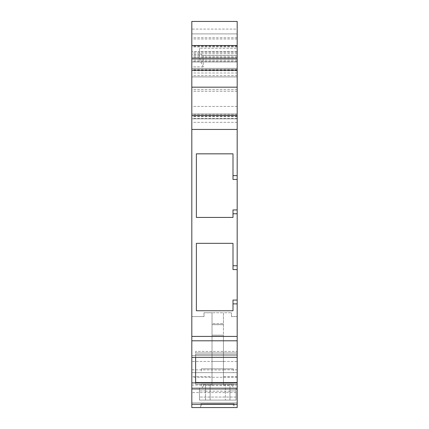 <?xml version="1.0" encoding="UTF-8"?>
<svg xmlns="http://www.w3.org/2000/svg" width="429" height="429" viewBox="0 0 429 429"><rect width="100%" height="100%" fill="white"/><g stroke="black" fill="none" stroke-linecap="round" stroke-linejoin="round"><path stroke-width="0.32" stroke-dasharray="2.15 1.61" d="M223.461 329.917L223.461 323.616L223.461 329.917M212.023 329.917L212.023 324.662L212.023 329.917M233.376 403.737L201.346 403.737L233.376 403.737L233.376 407.55L201.346 407.55L233.376 407.55M201.346 403.737L201.346 407.55M234.137 403.737L234.137 407.55L200.579 407.55L200.579 403.737L234.137 403.737L200.579 403.737M233.376 368.822L201.346 368.822L233.376 368.822L233.376 372.635L201.346 372.635L233.376 372.635M201.346 368.822L201.346 372.635M233.376 384.078L201.346 384.078L233.376 384.078L233.376 387.891L201.346 387.891L236.047 387.891L233.376 387.891L231.172 384.078L233.376 387.891L229.944 387.891L229.944 400.091L229.944 384.078L205.539 384.078L210.113 384.078L210.113 400.091L229.944 400.091L205.539 400.091L205.539 387.891L205.539 400.091L210.113 400.091L210.113 384.078L229.944 384.078L205.539 384.078L229.944 384.078L229.944 391.162L229.944 385.339L205.539 385.339L205.539 384.078L205.539 391.162L205.539 385.339M201.346 384.078L201.346 387.891M237.189 69.916L237.189 68.393L191.811 68.447L191.811 69.975L191.811 45.549L191.811 122.329L191.811 68.447L237.189 68.447L237.189 69.975L191.811 69.975L237.189 69.916M237.189 61.583L237.189 114.039L237.189 68.447L237.189 69.975L191.811 69.975L237.189 69.975L237.189 61.583L191.811 61.583M237.189 354.89L237.189 355.63L237.189 354.89M195.624 354.89L195.624 355.63L195.624 354.89M191.811 116.141L191.811 33.896L191.811 116.141M237.189 116.141L237.189 33.896L191.811 33.896L237.189 33.896L237.189 118.833L191.811 118.833L237.189 118.833L237.189 61.921L237.189 116.141M191.811 376.694L191.811 316.57L204.011 316.57L204.011 312.757L212.023 312.757L212.023 376.694L191.811 376.694L191.811 387.891L237.189 387.891L237.189 316.57L231.467 316.57L231.467 312.757L231.467 316.57L237.189 316.57L237.189 361.443L212.023 361.443L212.023 312.757L204.011 312.757L204.011 316.57L191.811 316.57L191.811 402.901L191.811 392.54L237.189 392.54L237.189 387.891L191.811 387.891L191.811 392.54M233.376 387.891L202.107 387.891L204.306 384.078L202.107 387.891L199.437 387.891L233.376 387.891L229.944 387.891L229.944 385.339M231.172 384.078L204.306 384.078L231.172 384.078M237.189 61.921L191.811 61.921L237.189 61.921M237.189 68.415L191.811 68.415M237.189 376.694L223.461 376.694L223.461 312.757L231.467 312.757L223.461 312.757L223.461 369.97L191.811 369.809M223.461 369.97L223.461 335.167L223.461 385.221L212.023 385.221L212.023 376.694M212.023 369.97L212.023 336.213L223.461 336.213L212.023 336.213L212.023 335.167L212.023 361.443L191.811 361.443M223.461 376.694L223.461 385.221M237.189 361.443L237.189 392.54M237.189 407.55L191.811 407.55L191.811 402.901L191.811 407.55L237.189 407.55L237.189 382.55L237.189 384.218L195.624 384.218L195.624 382.684L237.189 382.684L237.189 384.218L237.189 382.684L195.624 382.684L195.624 384.218L195.624 382.84L195.624 384.218L237.189 384.218L237.189 382.55L195.624 382.55L195.624 382.888L195.624 382.55M195.624 357.416L195.624 355.63L191.811 355.63L191.811 357.416L237.189 357.416L237.189 351.453L237.189 352.987L195.624 352.987L195.624 351.453L195.624 352.987L237.189 352.987L237.189 354.488L237.189 351.453L195.624 351.453L237.189 351.453L237.189 382.55M237.189 372.635L191.811 372.635L237.189 372.635M191.811 407.55L191.811 382.888L195.624 382.888L195.624 355.63L191.811 355.63L191.811 382.888M237.189 388.964L191.811 388.964M237.189 357.416L237.189 303.882L232.995 303.882L232.995 310.746L196.385 310.746L196.385 243.329L232.995 243.329L232.995 269.562L237.189 269.562L237.189 300.069L232.995 300.069L232.995 303.882M191.811 357.416L191.811 21.45L237.189 21.45L237.189 29.075L191.811 29.075M237.189 175.633L237.189 209.947L232.995 209.947L232.995 217.433L196.385 217.433L196.385 153.829L232.995 153.829L232.995 175.633L237.189 175.633L237.189 55.389L203.249 55.389C200.751 54.676 199.48 53.416 199.437 51.614L191.811 51.577L199.437 51.577L199.437 54.628L191.811 54.628M232.995 213.765L237.189 213.765L237.189 265.749L232.995 265.749M199.437 48.3L199.437 51.577L199.437 48.3L237.189 48.3L237.189 51.577L237.189 29.075M237.189 55.48L191.811 55.48M237.189 59.299L191.811 59.299L237.189 59.299M237.189 75.633L191.811 75.633M237.189 114.039L191.811 114.039L237.189 114.039L237.189 122.329L237.189 114.039M237.189 209.947L237.189 213.765M232.995 175.633L232.995 179.445L237.189 179.445M237.189 265.749L237.189 269.562M237.189 300.069L237.189 303.882M223.461 361.443L212.023 361.443L212.023 369.809M232.995 243.329L232.995 269.562L232.995 243.329L196.385 243.329L196.385 310.746L232.995 310.746L232.995 300.069L232.995 310.746L196.385 310.746L196.385 243.329L232.995 243.329M232.995 153.829L232.995 179.445L232.995 153.829L196.385 153.829L196.385 217.433L232.995 217.433L232.995 209.947L232.995 217.433L196.385 217.433L196.385 153.829L232.995 153.829M199.437 54.628L199.437 56.741C199.893 59.787 201.163 63.149 203.249 66.827L203.249 55.389M237.189 51.577L199.437 51.577L199.437 56.741M212.023 323.616L212.023 312.757L212.023 323.616L223.461 323.616L212.023 323.616M223.461 312.757L223.461 323.616L223.461 312.757L212.023 312.757L223.461 312.757M212.023 361.443L212.023 385.221M195.624 382.684L195.624 351.453L195.624 382.684M237.189 48.3L237.189 51.614L199.437 51.614M237.189 51.614L237.189 55.389M236.047 400.091L199.437 400.091L199.437 397.039L199.437 400.091L236.047 400.091L236.047 390.942L236.047 400.091M199.437 390.942L199.437 397.039L199.437 387.891L199.437 390.942L205.539 390.942L205.539 384.078L205.539 390.942L199.437 390.942M225.37 384.078L225.37 400.091L225.37 384.078M205.539 387.891L202.107 387.891L205.539 387.891M236.047 387.891L236.047 390.942L236.047 387.891M223.461 324.662L212.023 324.662L223.461 324.662M237.189 68.447L191.811 68.447M237.189 354.488L195.624 354.488L237.189 354.488M237.189 116.205L191.811 116.205M237.189 115.315L191.811 115.315M237.189 115.514L191.811 115.514M237.189 118.425L191.811 118.425M237.189 114.28L191.811 114.28M237.189 91.264L191.811 91.264M237.189 76.92L191.811 76.92L237.189 76.92M237.189 37.709L191.811 37.709M237.189 38.985L191.811 38.985M237.189 46.933L191.811 46.933M237.189 116.136L191.811 116.136M237.189 69.546L191.811 69.546M223.461 385.065L237.189 385.065M237.189 402.901L191.811 402.901L237.189 402.901M237.189 382.888L195.624 382.888M237.189 382.84L195.624 382.84L237.189 382.84M237.189 355.63L195.624 355.63L237.189 355.63M237.189 369.809L223.461 369.809M237.189 377.284L191.811 377.284M237.189 404.3L191.811 404.3M237.189 340.798L191.811 340.798M237.189 336.422L191.811 336.422M237.189 129.429L191.811 129.429M237.189 116.667L191.811 116.667M237.189 106.446L191.811 106.446M237.189 89.618L191.811 89.618M203.249 66.827L191.811 66.827M237.189 45.855L191.811 45.855M237.189 57.77L191.811 57.77M237.189 60.242L191.811 60.242M237.189 72.984L191.811 72.984M237.189 70.812L191.811 70.812M237.189 58.221L191.811 58.221M237.189 56.746L191.811 56.746M237.189 53.711L191.811 53.711M237.189 52.252L191.811 52.252M237.189 46.235L191.811 46.235M223.461 335.167L212.023 335.167L223.461 335.167M191.811 385.065L212.023 385.065M236.047 397.039L199.437 397.039L236.047 397.039M229.944 391.162L205.539 391.162M236.047 390.942L229.944 390.942L236.047 390.942M237.189 68.393L191.811 68.393M237.189 118.833L191.811 118.833M237.189 122.329L191.811 122.329"/><path stroke-width="0.64" d="M200.579 407.55L234.137 407.55L191.811 407.55L191.811 21.45L237.189 21.45L237.189 175.633L232.995 175.633L232.995 153.829L196.385 153.829L196.385 217.433L232.995 217.433L232.995 209.947L237.189 209.947L237.189 179.445L232.995 179.445L232.995 175.633M237.189 303.882L237.189 269.562L232.995 269.562L232.995 243.329L196.385 243.329L196.385 310.746L232.995 310.746L232.995 303.882L237.189 303.882L237.189 388.964L191.811 388.964M237.189 388.964L237.189 407.55L234.137 407.55M232.995 265.749L237.189 265.749L237.189 213.765L232.995 213.765M237.189 357.416L191.811 357.416M237.189 382.888L191.811 382.888M237.189 407.55L191.811 407.55M237.189 179.445L237.189 175.633M237.189 213.765L237.189 209.947M237.189 269.562L237.189 265.749M232.995 303.882L232.995 300.069L237.189 300.069M195.624 382.888L195.624 357.416M237.189 58.156L191.811 58.156M237.189 70.211L191.811 70.211M237.189 87.178L191.811 87.178M237.189 115.471L191.811 115.471M237.189 129.429L191.811 129.429M237.189 336.422L191.811 336.422M237.189 340.798L191.811 340.798M237.189 404.3L191.811 404.3M237.189 382.55L195.624 382.55M237.189 45.549L191.811 45.549"/></g></svg>

